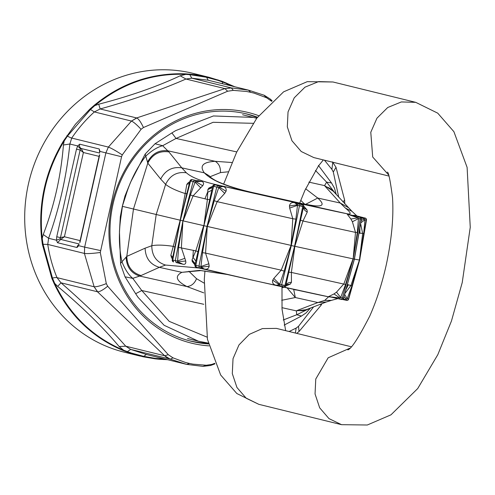 <?xml version="1.0" encoding="UTF-8"?>
<svg xmlns="http://www.w3.org/2000/svg" width="495" height="495" viewBox="0 0 495 495"><rect width="100%" height="100%" fill="white"/><g stroke="black" fill="none" stroke-linecap="round" stroke-linejoin="round"><path stroke-width="0.74" d="M324.701 300.403L317.858 302.544L326.316 301.987L331.477 300.36L324.701 300.403L328.618 296.814L331.143 297.105M326.316 301.987L306.028 309.765A17.727 15.79 -111 0 1 297.569 310.322L296.344 310.866L296.728 314.764L309.808 308.317M226.939 274.416L199.565 270.369L181.888 272.343L159.347 267.337L165.565 265.054L198.947 268.018C244.932 278.635 316.187 294.463 328.105 296.709M198.786 267.981L196.874 267.548M297.569 310.322L317.858 302.544L295.317 297.538L293.683 289.352M306.263 309.678L296.344 310.866L281.94 307.667M172.421 258.935L171.511 257.635L170.849 255.284L173.269 246.349C163.888 244.951 156.729 244.753 151.786 245.737C151.897 255.779 156.488 262.22 165.565 265.054M283.202 320.005L296.728 314.764L301.505 316.027L284.155 325.097M126.083 257.06C126.559 266.861 131.088 273.197 139.677 276.068L132.753 278.345C128.595 274.923 124.994 269.391 121.949 261.75L126.788 256.391C127.153 266.347 131.899 272.733 141.025 275.548L159.347 267.337C150.22 264.522 145.474 258.136 145.109 248.174L151.786 245.737L156.21 214.502L122.438 206.353L120.966 216.773C118.571 232.625 118.899 247.618 121.949 261.75L120.563 263.383L120.761 264.732L125.037 276.829L132.753 278.345L141.78 290.515L169.197 321.348L207.021 337.12M227.211 274.484L200.89 270.592L181.888 272.343C174.45 276.191 176.14 280.931 186.949 286.568L203.742 292.861M281.94 287.793L283.951 287.205M141.025 275.548L139.677 276.068L186.949 286.568C191.361 286.129 194.554 283.505 196.534 278.697L204.088 283.097M188.88 271.254L196.534 278.697M358.98 262.393L359.63 260.061A107.533 0.835 -167.3 0 1 359.42 260.042L348.461 299.098A105.41 0.817 -167.3 0 0 348.666 299.11L359.599 260.184L348.666 299.11L347.7 298.813M359.785 259.151L359.599 260.184M344.897 293.523L350.967 285.411L359.401 260.042L354.327 259.102A107.842 0.835 -167.3 0 1 353.158 258.866L342.348 297.947A105.72 0.817 -167.3 0 0 343.518 298.182L354.296 259.219L343.518 298.182A1.77 1.683 -78.6 0 1 341.55 299.456L340.399 299.221A1.77 1.664 -78.5 0 0 342.348 297.947L340.678 297.52L339.966 298.021A1.77 0.699 102.9 0 0 340.356 299.215A1.77 0.699 102.9 0 0 340.362 299.215A1.77 1.664 -78.5 0 0 340.399 299.221A1.77 1.77 0 0 1 340.356 299.215L329.695 296.777L340.356 299.215M359.797 227.873L354.296 259.219M284.155 271.13L279.724 284.26L281.661 284.767L291.301 245.557L284.155 271.13L281.191 270.171L291.085 245.384L203.909 225.689L195.828 265.376L198.953 266.093L199.355 267.894A1.77 1.627 -78.3 0 0 201.063 267.164L200.97 266.483L198.953 266.093L207.04 226.407L216.767 187.06L218.753 187.568L214.242 200.71L207.071 226.289M354.352 258.978L361.325 219.161A105.72 0.817 -167.3 0 1 360.162 218.914L358.46 218.598L352.39 221.748L355.503 232.39L302.983 220.999L294.841 246.219L291.394 272.436L345.584 284.47L340.678 297.52L336.526 292.143L343.914 283.827L353.065 258.848L291.301 245.557M207.869 189.566L208.772 188.137L212.386 187.518L207.869 189.566L207.405 199.423L193.056 195.884L202.684 185.724C204.138 183.596 203.816 182.191 201.719 181.498L195.667 181.523L195.117 182.111L190.414 194.993L182.933 220.844L180.366 220.244L172.755 260.036L175.317 260.636L176.115 262.529A1.77 1.392 -77.9 0 0 176.127 262.529A1.77 1.392 -77.9 0 0 177.581 261.793L178.608 247.389L182.909 220.962L175.317 260.636L177.328 261.032L184.858 258.303L181.368 247.741L182.909 220.962M344.037 296.623L346.37 299.283L346.37 300.347A1.77 1.77 -83.3 0 0 346.556 300.378L346.556 300.378A1.77 1.77 -83.3 0 0 348.461 299.098L347.181 298.763L346.37 299.283L343.097 299.023M344.656 294.395L347.181 298.763L351.896 285.881L359.389 260.166M359.389 260.921L359.537 260.395M359.407 259.912L366.269 220.058L364.964 219.836L364.456 219.013L360.997 217.695M359.444 260.735L359.754 259.343M335.567 298.163L335.004 297.99M346.432 287.985L347.552 284.563L351.896 285.881M360.626 223.66L362.656 233.553L359.444 259.918L363.707 233.485L364.964 219.836L360.781 222.781M339.966 298.021L328.575 296.623L333.989 293.937L339.966 298.021M345.584 284.47L353.127 258.984M345.894 289.6L351.165 270.87M347.273 284.835L354.414 259.12L359.005 232.805M330.357 296.926L330.815 297M336.526 292.143L333.989 293.937M352.39 221.748L350.868 219.025L358.034 217.837L358.46 218.598L357.303 232.489L355.503 232.39L353.158 258.866L360.162 218.914A1.77 1.664 101.5 0 0 358.912 216.903A103.944 0.804 12.7 0 0 360.057 217.138A1.77 1.683 101.4 0 1 361.325 219.149M285.683 286.141A1.77 1.646 -76.2 0 1 283.901 286.97A1.77 1.77 0 0 0 286.011 285.665L284.934 285.491L294.568 246.281L285.683 286.141M283.301 285.132L281.661 284.767L280.684 286.259A1.77 1.646 -76.2 0 1 280.653 286.246L276.383 285.2L279.428 284.755A1.77 1.646 -76.2 0 0 280.646 286.246A1.77 1.77 0 0 0 280.69 286.259L283.901 286.97L284.934 285.491L283.301 285.132L282.298 286.611L283.907 286.97M200.822 268.197L204.478 269.057C207.046 269.608 208.618 268.655 209.181 266.211L208.853 263.779L205.567 253.094L281.191 270.171L273.822 278.425L279.724 284.26L279.428 284.755L272.726 280.182C272.071 282.849 273.153 284.52 275.981 285.2L280.615 286.24M285.9 285.986L290.311 284.093L291.437 282.342L291.394 272.436L288.901 272.188M291.437 282.342C288.325 282.41 286.518 283.511 286.005 285.652M290.311 284.093L286.333 284.668M279.724 286.017L279.155 285.906L279.632 285.918M273.822 278.425L272.726 280.182M295.874 219.13L292.786 218.734L291.085 245.384L295.874 219.13L297.507 205.351L297.452 204.769L294.575 202.696C291.716 202.146 290.008 203.247 289.445 205.994L297.452 204.769A1.77 1.646 103.8 0 1 299.234 203.946L302.451 204.658A1.77 1.646 103.8 0 1 303.707 206.161L294.568 246.281M209.181 266.211L201.063 267.164L203.996 268.853L199.386 267.9A1.77 1.77 0 0 1 199.349 267.894L196.28 267.189L199.349 267.894M195.216 263.736L192.023 259.875L195.816 250.86L178.608 247.389M197.505 267.473L258.266 281.482L328.618 296.814M195.036 265.561A1.77 1.627 -78.3 0 0 196.261 267.182L195.828 265.376L194.931 265.103L203.884 225.813M208.853 263.779L200.97 266.483L202.523 252.691L207.015 226.531M202.523 252.691L205.567 253.094L207.275 226.463L217.156 201.663L214.242 200.71M201.453 268.364L200.908 268.148M192.023 259.875L192.233 261.527L195.209 263.687M192.233 261.527L195.302 265.4M190.414 194.993L193.056 195.884L183.125 220.888L203.674 225.633L195.816 250.86L197.981 251.677M219.396 185.823L214.83 184.876L213.636 186.343L212.72 186.182L209.707 199.646L207.405 199.423L203.909 225.689L213.636 186.343L216.767 187.06L217.905 185.582A1.77 1.627 101.7 0 1 219.13 186.98L218.753 187.568L224.718 193.39L217.156 201.663L292.786 218.734L289.674 208.073L297.507 205.351L303.794 206.743A1.77 1.77 0 0 0 302.482 204.664L298.262 203.631M184.858 258.303L185.718 261.014C186.132 263.501 185.254 264.584 183.07 264.256L176.115 262.529A1.77 1.77 0 0 1 176.102 262.523M176.146 262.536L182.191 263.835L177.581 261.793L185.718 261.014M183.07 264.256L179.277 263.161M178.033 262.938L180.285 263.668M173.219 254.783L172.241 259.875A1.77 1.77 0 0 0 173.584 261.935L172.755 260.036L172.241 259.875L180.347 220.368M189.833 181.696L188.447 182.488L186.832 184.357L185.173 193.551C176.133 190.631 169.618 187.574 165.615 184.375L156.21 214.502L180.366 220.244L190.563 181.003L193.124 181.603L194.665 180.217A1.77 1.392 102.1 0 1 195.667 181.523L202.684 185.724M174.785 247.03L173.269 246.349L180.18 220.201L185.173 193.551L186.819 193.625L180.397 220.126M171.511 257.635L172.625 257.87M170.849 255.284L172.767 257.153M347.997 207.43L340.282 203.043L325.432 186.671A17.727 15.722 137.8 0 1 333.154 191.064L352.007 211.365L345.491 208.135C351.258 212.906 351.697 214.762 346.809 213.704C334.892 211.464 263.637 195.636 217.651 185.012C201.892 181.486 191.46 177.408 186.355 172.786L181.776 167.836L204.311 172.842C199.312 165.881 202.938 162.032 215.183 161.314L231.963 162.515M305.632 188.774L317.74 198.037L340.282 203.043L345.491 208.135M305.607 204.342L317.74 198.037C335.251 214.143 297.278 202.201 252.425 192.53C227.7 187.135 211.668 180.57 204.311 172.842L209.249 175.824M333.327 191.249L324.571 185.613L326.62 182.135L335.814 193.997M145.208 154.032L155.028 143.754L162.645 145.716C157.404 147.089 151.773 150.56 145.753 156.129L145.208 154.032L130.606 182.185L124.95 196.107L125.582 196.298C130.216 180.935 136.942 167.545 145.753 156.129L147.801 163.133C152.398 154.322 159.427 150.579 168.894 151.903L181.776 167.836C172.31 166.512 165.281 170.255 160.683 179.066L165.615 184.375C170.02 175.372 176.932 171.511 186.355 172.786M256.707 118.286L253.459 117.433L213.413 115.954L175.694 130.618L171.889 132.92L176.047 138.439L162.645 145.716L168.894 151.903M315.451 170.429L326.62 182.135L331.489 182.952L318.433 165.472M300.737 200.351L304.697 204.169M147.46 162.205C152.083 153.58 158.901 149.781 167.904 150.808L215.183 161.314C218.963 163.641 220.721 167.397 220.448 172.588L228.158 171.802M210.022 176.74L220.448 172.588M357.693 216.593L364.92 218.035A103.634 0.804 12.7 0 0 365.118 218.047A1.77 1.77 91.4 0 1 366.473 220.077L365.483 219.91M361.189 220.454L364.456 219.013L364.92 218.035A1.77 1.77 96.7 0 1 366.269 220.058A105.41 0.817 -167.3 0 0 366.473 220.077A1.77 1.77 0 0 0 365.124 218.054L354.247 215.294M354.179 215.789L353.609 215.238M359.605 229.501L359.141 233.126L363.707 233.485M356.53 247.048L361.412 219.167A1.77 1.77 0 0 0 360.063 217.138A1.77 0.699 -77.1 0 1 360.063 217.138L349.049 214.607M358.034 217.837L348.245 214.465L358.912 216.903A1.77 0.699 -77.1 0 0 358.034 217.837M350.219 214.886L346.809 213.704L217.651 185.012L215.504 185.019M357.303 232.489L353.176 258.743M349.26 214.663L347.168 214.112L350.868 219.025M299.599 203.959L298.213 203.618M303.825 206.217L307.03 209.899L307.29 211.99L302.983 220.999L300.62 220.182M307.29 211.99C304.505 210.61 303.342 208.865 303.788 206.749M307.03 209.899L303.664 207.714M289.674 208.073L289.445 205.994M226.06 191.299C226.611 188.793 225.615 187.209 223.072 186.547L219.13 186.98L226.06 191.299L224.718 193.39M218.258 185.582L214.83 184.876A1.77 1.627 101.7 0 0 214.799 184.87L219.434 185.829M212.231 188.168L212.72 186.182A1.77 1.77 0 0 1 214.799 184.87A1.77 1.627 101.7 0 0 213.011 185.804M209.707 199.646L203.94 225.572M208.772 188.137L213.209 185.916M197.777 180.842L201.719 181.498M196.014 180.458L198.965 180.799M197.808 180.848L192.128 179.623A1.77 1.392 102.1 0 1 192.147 179.629L190.563 181.003L190.037 180.91L186.819 193.625M200.741 187.834L195.117 182.111L193.124 181.603L182.964 220.721M188.447 182.488L189.554 182.785M186.832 184.357L189.356 183.527M155.028 143.754L171.889 132.92M334.515 188.224L331.489 182.952M125.582 196.298L122.315 206.322L124.95 196.107M208.265 343.109L198.433 341.21L164.123 325.295L138.111 297.396L135.655 293.708L141.78 290.515L203.767 304.283M122.315 206.322L120.316 216.674L119.45 231.679L120.563 263.383M125.037 276.829L135.655 293.708M310.507 308.051L305.904 313.063L301.505 316.027M388.445 174.772L372.704 157.014L370.78 132.276L376.967 118.181L387.715 107.514L401.346 101.939L415.726 102.335L437.741 113.163L453.896 131.676L467.107 167.372L470.25 227.298L462.231 282.552L451.459 320.995L437.828 354.643L417.724 388.544L390.97 414.829L367.302 425.007L341.556 424.679L328.977 418.609L319.677 407.831L315.049 393.952L315.767 379.022L328.166 357.798L349.773 348.226M204.949 270.92L204.299 279.372L207.442 339.298L220.659 374.993L236.808 393.506L258.829 404.335L246.232 398.258L236.938 387.486L232.304 373.607L233.027 358.677L238.974 344.935L249.276 334.385L262.393 328.587L276.408 328.389L351.227 346.748M415.738 102.341L332.993 81.991L318.601 81.595L304.976 87.169L294.228 97.837L288.034 111.932L287.317 126.856L291.945 140.741L301.245 151.513L313.824 157.583L388.903 176.047M202.962 366.374L186.627 364.382L146.223 354.451M78.928 244.567L78.915 244.586A3.545 3.292 -76.2 0 0 77.01 247.512L78.742 245.693L84.639 247.141L84.41 253.428L94.137 286.766L97.639 291.809C99.798 291.803 103.146 289.94 107.681 286.221L168.257 354.674L164.705 355.769L170.2 359.116A15.951 14.825 -76.2 0 1 164.687 355.763L125.724 346.184L130.655 349.396L146.384 354.482L143.111 356.784L131.324 353.548L123.292 350.602C92.101 337.355 69.059 315.024 54.147 283.604L54.71 283.394C69.733 314.882 92.695 337.144 123.589 350.182L127.394 351.629L127.091 352.075M160.405 357.935L159.588 359.29L167.638 359.71M271.693 101.314L266.582 97.763L263.946 95.17L248.434 90.121L208.092 80.196M231.499 87.968L224.909 88.617L231.32 87.912L233.3 90.368L246.615 91.476L250.73 92.336L248.434 90.121L231.32 87.912L191.775 78.185L208.191 80.227L206.242 76.645L194.189 74.584L185.656 73.848C151.786 72.654 121.349 83.104 94.347 105.206L94.768 105.639L90.467 109.5L89.966 109.03L75.512 124.171L63.632 140.716L64.164 141.025L63.422 145.004C60.99 175.898 54.264 205.741 43.251 234.537L42.211 238.435L43.077 244.289L42.384 244.357L41.599 238.485C38.041 203.457 45.385 170.874 63.632 140.716M222.639 83.779L222.224 81.341L234.754 86.761M164.903 359.036L155.319 358.386L155.127 358.832L159.588 359.29M224.891 88.605L185.934 79.027L191.775 78.185L189.808 74.658L206.279 77.245L217.973 80.363L225.98 83.296L229.296 85.418M165.54 359.197L163.82 359.116L163.659 359.568M226.029 82.814L225.98 83.296L232.644 86.241M170.385 359.147L173.015 357.854L185.538 362.489L189.622 363.466L186.627 364.382L170.2 359.116L130.655 349.396L127.394 351.629L131.596 353.114L131.324 353.548M107.681 286.221L106.301 283.616C100.534 285.881 96.482 286.933 94.137 286.766L56.999 277.639L60.996 282.818C86.291 304.84 107.867 325.964 125.724 346.184L119.159 346.55L123.589 350.182L123.292 350.602M41.599 238.485L42.211 238.435C38.666 203.556 45.979 171.084 64.164 141.025L67.456 136.1A10.636 1.448 -146 0 0 71.725 138.074L108.38 147.083L105.887 152.868L108.38 147.083L131.478 121.065L136.812 117.996L100.176 108.962C132.474 99.91 161.061 89.935 185.934 79.027L180.174 75.797L185.743 74.361L189.808 74.658L189.727 74.126M99.668 152.398L99.217 148.976L79.707 144.181A3.545 3.292 103.8 0 0 81.18 148.506L80.475 148.896L80.134 149.997L76.49 149.162L56.746 236.765L60.39 237.6L64.412 236.765L60.687 239.425L57.5 242.717L56.455 240.211L48.603 238.281L47.761 244.419L43.077 244.289L52.476 278.085L54.71 283.394L57.674 286.382C82.226 306.956 102.725 327.009 119.159 346.55M97.639 291.809L60.996 282.818L57.674 286.382M94.118 286.766L97.496 291.79L164.687 355.763M84.639 247.141L84.453 253.44C87.497 253.805 92.775 253.49 100.275 252.487L121.56 156.742L105.887 152.868L84.645 247.147L100.423 250.532M54.147 283.604L51.82 278.289L52.476 278.085A10.636 2.444 157.5 0 1 56.999 277.639A140.574 130.612 -76.2 0 1 47.761 244.419L84.453 253.44M136.812 117.996C138.742 119.017 140.951 122.197 143.445 127.531L141.075 129.306C136.843 124.759 133.644 122.011 131.478 121.065L94.341 111.932L90.467 109.5L67.456 136.1L66.862 135.735M233.3 90.368L227.626 91.235L224.909 88.617L136.676 117.94L131.46 121.058M79.707 144.181L77.703 145.938L69.851 144.008L71.725 138.074A140.574 130.612 -76.2 0 1 94.341 111.932L100.176 108.962L98.728 104.21C129.733 96.154 156.884 86.687 180.174 75.797M98.728 104.21L94.768 105.639C121.875 83.513 152.2 73.087 185.743 74.361L185.656 73.848M43.251 234.537L48.603 238.281C59.499 207.801 66.584 176.375 69.851 144.008L63.422 145.004M99.217 148.976L99.984 151.421L105.887 152.868M79.714 242.408L99.458 154.805M79.219 243.979L60.687 239.425L60.223 238.751L56.455 240.211L56.746 236.765M80.475 148.896L77.703 145.938L76.49 149.162M80.116 240.626L64.412 236.765L83.401 152.516L80.134 149.997L60.223 238.751M99.105 156.377L83.401 152.516L81.18 148.506L99.687 153.054M108.417 147.102C111.307 148.178 115.923 150.783 122.265 154.916L121.56 156.742M143.445 127.531L227.626 91.235M122.265 154.916L141.075 129.306M100.275 252.487L106.301 283.616M173.015 357.854L168.257 354.674M336 167.279L333.296 172L331.916 169.395L324.454 160.194M332.77 162.242L331.916 169.395M344.749 203.847L344.656 200.209L342.917 201.83M320.939 305.44L320.655 304.159M295.379 333.017L296.152 328.086L298.522 326.316L299.023 331.526L296.691 333.339M271.34 100.943L270.48 99.204L264.25 95.269M338.747 197.227L333.296 172M313.601 306.863L298.522 326.316M211.971 364.382L210.554 365.489L202.901 366.368L206.297 365.248L211.971 364.382L214.694 363.311M296.152 328.086L289.167 331.489M266.582 97.763L254.059 93.128L250.73 92.336M206.297 365.248L192.982 364.141L189.622 363.466M189.319 340.777A116.993 108.702 103.8 0 0 208.29 343.196M257.208 117.618A116.993 108.702 103.8 0 0 245.186 113.59M254.059 93.128A138.971 129.121 103.8 0 0 253.038 92.868M186.665 362.773A138.971 129.121 103.8 0 0 192.982 364.141M51.82 278.289L42.384 244.357M89.966 109.03L94.347 105.206M222.224 81.341L208.952 77.282L192.982 73.353A143.587 133.409 -76.2 0 0 59.536 120.242A143.587 133.409 -76.2 0 0 124.412 352.217L140.382 356.146M206.242 76.645L208.952 77.282M143.111 356.784L155.127 358.832M257.518 117.21A116.993 108.702 103.8 0 0 247.098 114.042A116.993 108.702 103.8 0 0 113.701 261.682A116.993 108.702 103.8 0 0 191.225 341.265A116.993 108.702 103.8 0 0 208.463 343.951M258.693 115.675A118.769 110.354 103.8 0 0 145.282 142.987A118.769 110.354 103.8 0 0 112.736 262.356A118.769 110.354 103.8 0 0 208.927 345.869M281.698 300.292L295.317 297.538L287.143 287.911M145.109 248.174L126.788 256.391L133.501 208.921L147.801 163.133L160.683 179.066M346.915 300.403L346.915 300.403A1.77 1.77 -88.6 0 0 348.666 299.11A1.77 1.77 0 0 1 346.915 300.403L346.556 300.378A1.77 1.77 0 0 1 346.37 300.347L342.342 299.432L346.37 300.347M340.436 299.228A103.944 0.804 12.7 0 0 341.507 299.45A1.77 1.683 -78.6 0 0 341.55 299.456A1.77 1.77 0 0 0 343.604 298.194M348.325 284.712L346.024 289.464M329.682 296.845L328.575 296.623M279.155 285.906L275.981 285.2M203.977 268.847L199.417 267.906M193.341 250.291L192.895 257.128L195.785 261.026M325.432 186.671L324.571 185.613L308.837 182.117M253.118 123.311L213.104 122.296L176.047 138.439L236.771 151.928M359.648 259.937L366.473 220.077L359.686 259.739M291.357 245.316L299.475 205.734L299.234 203.946L294.964 202.894L298.182 203.606L302.451 204.658L302.742 206.458L294.624 246.04M301.115 206.099L300.849 204.305M365.118 218.047L356.078 215.999M360.057 217.138L349.359 214.688M359.914 233.281L359.871 227.978M348.276 214.335L347.168 214.112M297.755 203.402L294.575 202.696M204.93 198.854L207.467 192.456L211.742 190.241M223.072 186.547L220.052 185.854M120.316 216.674L120.966 216.773M131.596 353.114L143.401 356.264L155.319 358.386M79.955 242.47L99.699 154.867M77.01 247.512L57.5 242.717M194.25 75.091L194.189 74.584M217.973 80.363L217.992 79.868M292.99 289.198L295.892 290.014M187.791 271.656L187.413 271.829M280.69 286.259L282.305 286.617M331.477 300.36L337.763 298.621M286.011 285.665L286.215 284.823M286.58 284.421L286.116 285.188M195.339 263.111L194.931 265.103A1.77 1.77 0 0 0 196.274 267.189M195.209 264.052L195.148 263.488M209.534 176.183C209.991 177.062 212.07 178.547 215.764 180.65C224.359 184.883 236.591 188.849 252.475 192.536L304.549 204.138L314.257 205.784M360.069 257.511L359.723 260.048M352.007 211.365L357.229 216.266M303.794 206.743L303.621 207.591M303.769 208.018L303.689 207.201M212.528 187.215L212.262 187.654M192.128 179.623A1.77 1.77 0 0 0 190.037 180.91L188.737 185.928M336.278 194.504L334.391 187.933M242.581 114.753L253.465 117.433M187.549 338.537L198.433 341.21M347.793 349.885C351.332 348.969 358.64 337.732 369.703 316.175C376.516 300.873 382.047 283.722 386.292 264.726C391.687 239.456 393.76 217.045 392.516 197.505C390.209 179.914 388.457 171.474 387.263 172.192M323.328 159.922L318.415 166.023L304.852 190.495L299.667 203.148M281.995 286.772L282.032 309.165L285.652 330.623M258.817 404.328L341.556 424.679M332.98 81.991L307.253 81.663L283.586 91.841L256.825 118.126L236.721 152.027L223.622 184.128M336.006 167.304L332.467 161.884M299.054 331.495L320.952 305.421L321.954 303.658M272.145 100.887L270.487 99.21M336.025 167.341L344.656 200.209M214.935 363.875L210.561 365.489"/></g></svg>
